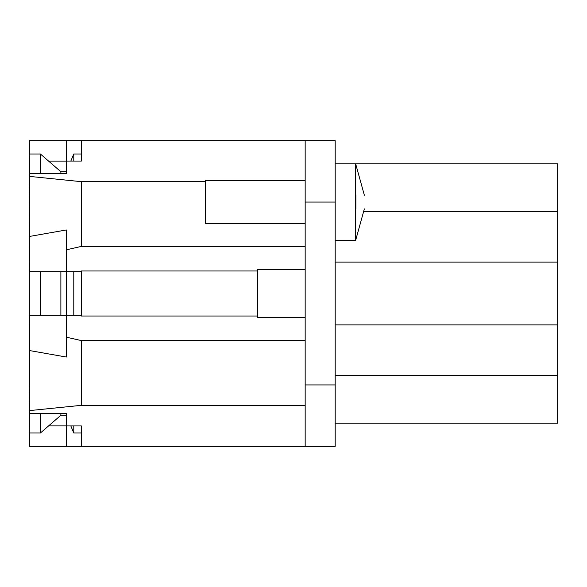 <?xml version="1.0" encoding="UTF-8"?>
<svg xmlns="http://www.w3.org/2000/svg" width="587" height="587" viewBox="0 0 587 587"><rect width="100%" height="100%" fill="white"/><g stroke="black" fill="none" stroke-linecap="round" stroke-linejoin="round"><path stroke-width="0.88" d="M29.489 154.007L29.489 140.645L81.351 140.645L81.351 161.073L66.338 161.073L66.338 140.645M305.167 384.94L335.192 384.94L335.192 446.355L305.167 446.355L305.167 140.645L81.351 140.645M305.167 140.645L335.192 140.645L335.192 384.94M73.786 315.336L73.786 271.664M305.167 340.585L81.351 340.585L81.351 405.331L29.489 410.607L29.489 413.307L66.338 413.307L66.338 425.927L81.351 425.927L81.351 432.993L73.786 432.993L73.786 425.927M66.338 413.307L66.338 415.258L60.879 415.258L40.408 432.993L29.35 432.993L29.489 402.88M29.489 198.303L29.489 195.933M81.351 315.336L40.408 315.336L40.408 271.664L29.35 271.664L29.365 262.11M40.408 271.664L81.351 271.664M40.408 173.693L40.408 154.007L29.35 154.007L29.489 175.843M40.408 154.007L48.596 161.102L66.338 161.102M40.408 315.336L29.35 315.336L29.35 271.664M29.489 386.65L29.489 338.193M29.489 321.478L29.365 315.336M29.489 206.242L29.365 198.303M29.489 248.807L29.365 206.242M29.365 402.88L29.489 391.067M29.365 195.933L29.489 184.12M557.65 423.154L335.192 423.154L557.65 423.154L557.65 163.846L355.663 163.846L355.663 240.274L364.358 208.884M81.351 161.073L81.351 154.007L73.786 154.007L70.822 161.073M48.596 161.102L60.879 171.742L66.338 171.742L66.338 173.693L29.489 173.693L29.489 176.394L81.351 181.669L81.351 246.415L305.167 246.415M73.786 432.993L70.822 425.927M48.596 425.898L66.338 425.898M66.338 425.927L66.338 446.355L29.489 446.355L29.489 432.993M81.351 425.927L81.351 446.355L66.338 446.355M29.489 388.697L29.365 386.65M29.365 391.067L29.365 388.697M73.786 161.073L73.786 154.007M29.35 184.12L29.35 175.843M335.192 324.89L557.65 324.89M335.192 262.11L557.65 262.11M305.167 269.616L257.399 269.616L257.399 317.384L305.167 317.384M29.489 271.664L29.489 236.451L66.338 229.957L66.338 357.043L29.489 350.549L29.489 315.336M257.399 270.981L81.351 270.981L81.351 316.019L257.399 316.019M81.351 246.415L66.338 249.82M66.338 161.073L66.338 173.693M205.538 181.669L81.351 181.669M29.489 236.451L29.489 176.394M305.167 405.331L81.351 405.331M66.338 337.18L81.351 340.585M29.489 410.607L29.489 350.549M305.167 446.355L81.351 446.355M40.408 432.993L40.408 413.307M60.879 413.307L60.879 415.258M305.167 223.61L205.538 223.61L205.538 180.51L305.167 180.51M355.869 208.884C366.633 208.884 366.633 208.884 355.869 208.884L355.869 195.236C366.633 195.236 366.633 195.236 355.869 195.236M335.192 163.846L355.663 163.846L364.358 195.236M29.489 324.89L29.365 321.478M60.879 271.664L60.879 315.336M60.879 171.742L60.879 173.693M335.192 375.387L557.65 375.387M557.65 211.613L363.918 211.613M305.167 202.06L335.192 202.06M335.192 423.154L355.663 423.154M335.192 240.274L355.663 240.274"/></g></svg>
